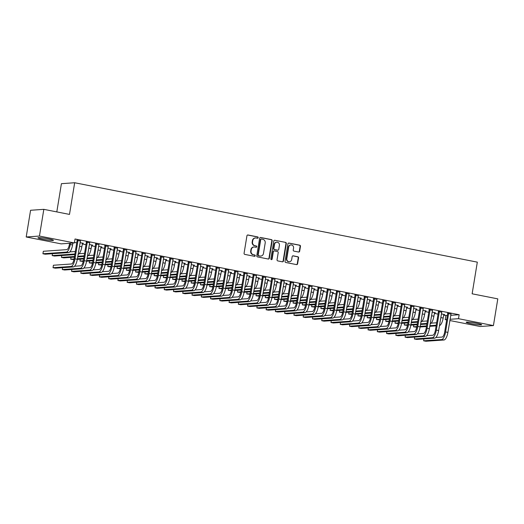 <?xml version="1.0" encoding="UTF-8"?>
<svg xmlns="http://www.w3.org/2000/svg" width="524" height="524" viewBox="0 0 524 524"><rect width="100%" height="100%" fill="white"/><g stroke="black" fill="none" stroke-linecap="round" stroke-linejoin="round"><path stroke-width="0.79" d="M258.201 237.7A0.694 0.648 86 0 0 257.67 236.894L248.009 234.988A0.989 0.924 86 0 0 246.942 235.78L244.079 253.262A0.989 0.924 86 0 0 244.832 254.409L254.494 256.315A0.694 0.648 86 0 0 255.24 255.764A0.694 0.648 86 0 0 254.716 254.959L253.465 254.71A3.164 2.954 86 0 1 251.062 251.029L251.304 249.575A3.164 2.954 86 0 1 254.723 247.04L255.974 247.282A0.694 0.648 86 0 0 256.721 246.732A0.694 0.648 86 0 0 256.197 245.926L254.946 245.677A3.164 2.954 86 0 1 252.542 241.996L252.778 240.542A3.164 2.954 86 0 1 256.197 238.007L257.448 238.256A0.694 0.648 86 0 0 258.201 237.7M257.428 238.25A0.694 0.648 86 0 0 257.317 236.92L247.649 235.014A0.989 0.924 86 0 0 247.603 235.007M254.468 256.315A0.694 0.648 86 0 0 254.356 254.985L253.465 254.71M255.948 247.282A0.694 0.648 86 0 0 255.836 245.953L254.946 245.677M471.128 323.701A7.847 0.688 9.3 0 1 466.177 322.234A7.847 0.688 9.3 0 1 476.716 323.308A7.847 0.688 9.3 0 1 481.667 324.775A7.847 0.688 9.3 0 1 471.128 323.701M42.909 239.258A7.847 0.688 9.3 0 1 37.957 237.791A7.847 0.688 9.3 0 1 48.496 238.865A7.847 0.688 9.3 0 1 53.448 240.333A7.847 0.688 9.3 0 1 42.909 239.258M298.588 252.031A0.989 0.924 86 0 0 299.656 251.238L300.462 246.332A0.989 0.924 86 0 0 299.708 245.186L288.979 243.071A0.989 0.924 86 0 0 287.912 243.857L285.049 261.338A0.989 0.924 86 0 0 285.796 262.491L296.532 264.607A0.989 0.924 86 0 0 297.599 263.814L298.569 257.893A0.989 0.924 86 0 0 297.815 256.74L293.224 255.836A0.989 0.924 86 0 0 292.156 256.629L291.678 259.563A2.64 2.469 86 0 1 289.425 261.718A2.64 2.469 86 0 1 286.811 258.607L288.691 247.099A2.64 2.469 86 0 1 290.944 244.937A2.64 2.469 86 0 1 293.558 248.055L293.243 249.974A0.989 0.924 86 0 0 293.997 251.127L298.588 252.031M450.692 315.324L459.148 314.734L75.03 238.99L74.382 242.946L61.131 243.87L26.2 236.986L39.451 236.055L74.382 242.946M459.148 314.734L458.5 318.69L493.425 325.581L480.174 326.511L449.841 320.524M26.2 236.986L30.575 210.275L43.826 209.345L69.489 214.408L74.677 182.745L477.318 262.144L472.137 293.807L497.8 298.87L493.425 325.581M43.826 209.345L39.451 236.055M272.179 240.758A0.989 0.924 86 0 0 271.425 239.606L260.697 237.49A0.989 0.924 86 0 0 259.629 238.282L256.767 255.764A0.989 0.924 86 0 0 257.513 256.911L268.249 259.026A0.989 0.924 86 0 0 269.316 258.24L272.179 240.758L271.818 240.785A0.989 0.924 86 0 0 271.072 239.632L260.336 237.516A0.989 0.924 86 0 0 260.29 237.51M274.838 240.28L285.567 242.396A0.989 0.924 86 0 1 286.32 243.549L283.458 261.024A0.989 0.924 86 0 1 282.39 261.817L277.799 260.913A0.989 0.924 86 0 1 277.045 259.76L278.205 252.673A0.989 0.924 86 0 0 277.458 251.52L274.412 250.924A0.989 0.924 86 0 0 273.338 251.71L272.133 259.092A0.694 0.648 86 0 1 271.543 259.655A0.694 0.648 86 0 1 270.862 258.843L273.77 241.073A0.989 0.924 86 0 1 274.838 240.28L285.567 242.396M74.677 182.745L61.419 183.675L56.802 211.906M441.673 312.225L438.352 311.57M434.507 312.723L435.28 312.638M432.11 312.009L435.241 312.867M423.143 308.571L419.822 307.916M415.977 309.068L416.75 308.983M413.58 308.361L416.711 309.212M404.613 304.916L401.292 304.261M397.447 305.413L398.22 305.328M395.05 304.706L398.181 305.558M386.083 301.261L382.762 300.606M378.918 301.759L379.69 301.673M376.52 301.051L379.651 301.909M367.553 297.606L364.232 296.951M360.388 298.11L361.16 298.018M357.99 297.396L361.121 298.254M349.023 293.951L345.702 293.296M341.858 294.455L342.631 294.364M339.46 293.741L342.591 294.599M330.493 290.296L327.173 289.641M323.328 290.8L324.101 290.715M320.93 290.086L324.061 290.944M311.963 286.648L308.643 285.993M304.798 287.145L305.571 287.06M302.407 286.432L305.538 287.29M293.433 282.993L290.113 282.338M286.274 283.491L287.041 283.405M283.877 282.777L287.008 283.635M274.904 279.338L271.583 278.683M267.744 279.836L268.511 279.751M265.347 279.128L268.478 279.98M256.374 275.683L253.053 275.028M249.214 276.181L249.987 276.096M246.817 275.473L249.948 276.331M237.844 272.028L234.523 271.373M230.684 272.532L231.457 272.441M228.287 271.818L231.418 272.677M219.314 268.373L215.993 267.718M212.154 268.877L212.927 268.786M209.757 268.164L212.888 269.022M200.784 264.718L197.463 264.063M193.625 265.223L194.397 265.137M191.227 264.509L194.358 265.367M182.26 261.07L178.933 260.415M175.095 261.568L175.868 261.483M172.697 260.854L175.828 261.712M163.73 257.415L160.41 256.76M156.565 257.913L157.338 257.828M154.167 257.199L157.298 258.057M145.2 253.76L141.88 253.105M138.035 254.258L138.808 254.173M135.637 253.551L138.768 254.402M126.67 250.105L123.35 249.45M119.505 250.603L120.278 250.518M117.107 249.896L120.238 250.754M108.141 246.45L104.82 245.795M100.975 246.955L101.748 246.863M98.578 246.241L101.708 247.099M89.611 242.795L86.29 242.14M82.445 243.3L83.218 243.208M80.048 242.586L83.178 243.444M443.631 315.219L447.385 315.559M74.467 242.416L76.727 242.861M82.307 243.961L85.995 244.688M91.569 245.789L95.257 246.516M100.837 247.616L104.525 248.343M110.099 249.444L113.787 250.171M119.367 251.271L123.048 251.998M128.629 253.099L132.317 253.826M137.897 254.926L141.578 255.653M147.159 256.753L150.847 257.481M156.427 258.581L160.108 259.308M165.689 260.408L169.376 261.135M174.957 262.236L178.638 262.963M184.219 264.063L187.906 264.79M193.48 265.891L197.168 266.618M202.749 267.712L206.436 268.439M212.01 269.539L215.698 270.266M221.279 271.367L224.966 272.094M230.54 273.194L234.228 273.921M239.809 275.021L243.496 275.748M249.07 276.849L252.758 277.576M258.339 278.676L262.026 279.403M267.6 280.504L271.288 281.231M276.868 282.331L280.55 283.058M286.13 284.159L289.818 284.886M295.398 285.986L299.08 286.713M304.66 287.814L308.348 288.541M313.928 289.641L317.61 290.368M323.19 291.468L326.878 292.196M332.458 293.296L336.139 294.016M341.72 295.117L345.408 295.844M350.982 296.944L354.669 297.671M360.25 298.772L363.938 299.499M369.512 300.599L373.199 301.326M378.78 302.427L382.468 303.154M388.042 304.254L391.729 304.981M397.31 306.082L400.998 306.809M406.572 307.909L410.259 308.636M415.84 309.736L419.521 310.463M425.102 311.564L428.789 312.291M434.37 313.391L438.051 314.118M80.342 240.968L77.021 240.313M91.713 245.127L92.486 245.036M89.316 244.413L92.447 245.271M98.872 244.623L95.551 243.968M110.243 248.776L111.009 248.69M107.846 248.068L110.977 248.926M117.402 248.278L114.081 247.623M128.773 252.43L129.539 252.345M126.376 251.723L129.507 252.575M135.932 251.933L132.611 251.278M147.303 256.085L148.069 256M144.906 255.378L148.037 256.229M154.462 255.588L151.141 254.933M165.826 259.74L166.599 259.655M163.429 259.026L166.567 259.884M172.992 259.242L169.671 258.587M184.356 263.395L185.129 263.31M181.959 262.681L185.09 263.539M191.522 262.891L188.201 262.236M202.886 267.05L203.659 266.965M200.489 266.336L203.62 267.194M210.052 266.546L206.731 265.891M221.416 270.705L222.189 270.613M219.019 269.991L222.15 270.849M228.582 270.201L225.261 269.546M239.946 274.36L240.719 274.268M237.549 273.646L240.68 274.504M247.112 273.856L243.791 273.201M258.476 278.008L259.249 277.923M256.079 277.301L259.21 278.152M265.642 277.51L262.321 276.855M277.006 281.663L277.779 281.578M274.609 280.956L277.74 281.807M284.172 281.165L280.851 280.51M295.536 285.318L296.309 285.233M293.139 284.604L296.27 285.462M302.702 284.82L299.381 284.165M314.066 288.973L314.839 288.888M311.669 288.259L314.8 289.117M321.232 288.469L317.911 287.814M332.596 292.628L333.369 292.543M330.199 291.914L333.329 292.772M339.755 292.123L336.434 291.468M351.126 296.283L351.899 296.191M348.729 295.569L351.859 296.427M358.285 295.778L354.964 295.123M369.656 299.938L370.429 299.846M367.259 299.224L370.389 300.082M376.815 299.433L373.494 298.778M388.186 303.586L388.959 303.501M385.788 302.879L388.919 303.737M395.345 303.088L392.024 302.433M406.716 307.241L407.482 307.156M404.318 306.533L407.449 307.385M413.875 306.743L410.554 306.088M425.246 310.896L426.012 310.811M422.848 310.182L425.979 311.04M432.405 310.398L429.084 309.743M443.776 314.551L444.542 314.466M441.378 313.837L444.509 314.695M450.935 314.053L447.614 313.398M446.671 319.902L445.243 319.62L446.736 319.516M450.051 319.286L458.5 318.69M445.891 315.664L445.243 319.62M255.47 237.962L255.109 237.988A3.164 2.954 86 0 0 252.424 240.568L252.778 240.542M254.585 245.704A3.164 2.954 86 0 1 252.182 242.023L252.424 240.568M253.989 246.994L253.636 247.02A3.164 2.954 86 0 0 250.944 249.601L251.304 249.575M253.105 254.736A3.164 2.954 86 0 1 250.708 251.055L250.944 249.601M268.295 259.039A0.989 0.924 86 0 0 268.956 258.26L271.818 240.785M261.476 239.049A0.694 0.648 86 0 0 260.729 239.599L258.214 254.946A0.694 0.648 86 0 0 258.738 255.751L260.055 256.013A3.164 2.954 86 0 0 263.474 253.478L265.196 242.992A3.164 2.954 86 0 0 262.793 239.304L261.476 239.049M261.116 239.075A0.694 0.648 86 0 0 260.369 239.625L260.729 239.599M260.788 256.059L260.428 256.079A3.164 2.954 86 0 1 259.701 256.033L258.378 255.778A0.694 0.648 86 0 1 257.854 254.972L260.369 239.625M282.436 261.823A0.989 0.924 86 0 0 283.098 261.05L285.96 243.568A0.989 0.924 86 0 0 285.213 242.422M274.183 250.904L273.823 250.931A0.989 0.924 86 0 0 272.984 251.736L271.773 259.118L272.133 259.092M271.36 259.642A0.694 0.648 86 0 0 271.773 259.118M279.41 245.317A2.64 2.469 86 0 0 276.796 242.199A2.64 2.469 86 0 0 274.543 244.354L273.882 248.409A0.989 0.924 86 0 0 274.635 249.562L277.681 250.164A0.989 0.924 86 0 0 278.748 249.372L279.41 245.317M276.796 242.199L276.436 242.226A2.64 2.469 86 0 0 274.19 244.381L274.543 244.354M277.903 250.177L277.55 250.203A0.989 0.924 86 0 1 277.32 250.19L274.275 249.588A0.989 0.924 86 0 1 273.521 248.435L274.19 244.381M290.944 244.937L290.584 244.963A2.64 2.469 86 0 0 288.338 247.125L288.691 247.099M289.425 261.718L289.071 261.745A2.64 2.469 86 0 1 286.451 258.627L288.338 247.125M296.577 264.613A0.989 0.924 86 0 0 297.239 263.841L298.208 257.913A0.989 0.924 86 0 0 297.462 256.767L292.864 255.863A0.989 0.924 86 0 0 292.818 255.85M298.634 252.037A0.989 0.924 86 0 0 299.296 251.265L300.101 246.359A0.989 0.924 86 0 0 299.355 245.206L288.619 243.09A0.989 0.924 86 0 0 288.573 243.084M69.581 243.28L69.365 244.57A5.03 1.742 101.2 0 1 66.764 249.64L43.328 251.278L42.922 253.754L66.365 252.116A7.546 2.613 -78.8 0 0 70.262 244.505L70.471 243.221M42.922 253.754L45.234 254.212L68.677 252.568A7.546 2.613 -78.8 0 0 72.581 244.963L72.895 243.051M77.919 240.254L77.984 240.588L77.094 240.647L74.1 258.908A5.03 1.742 101.2 0 1 71.5 263.978L53.428 265.242L53.022 267.718L71.094 266.454A7.546 2.613 -78.8 0 0 74.998 258.843L77.984 240.588M53.022 267.718L55.341 268.177L73.412 266.913A7.546 2.613 -78.8 0 0 77.31 259.301L80.473 240.758M77.094 240.647L76.976 240.064M78.122 254.369A7.546 2.613 -78.8 0 0 81.842 246.791L82.569 243.084M79.117 248.278A7.546 2.613 -78.8 0 0 79.53 246.332L80.087 242.913M75.312 251.52L69.83 251.9M52.492 253.701L52.184 255.581L74.906 253.989M52.184 255.581L54.503 256.039L74.801 254.618M87.384 256.197A7.546 2.613 -78.8 0 0 91.111 248.618L91.838 244.911M88.379 250.105A7.546 2.613 -78.8 0 0 88.792 248.16L89.355 244.741M84.574 253.347L79.091 253.727M61.76 255.529L61.452 257.408L74.493 256.498M77.807 256.262L84.168 255.817M61.452 257.408L63.764 257.867L74.395 257.12M77.709 256.891L84.069 256.446M87.187 242.081L87.253 242.416L86.355 242.474L83.362 260.736A5.03 1.742 101.2 0 1 80.761 265.806L74.565 266.244M62.598 267.666L62.291 269.546L80.362 268.281A7.546 2.613 -78.8 0 0 84.259 260.67L87.253 242.416M62.291 269.546L64.609 270.004L82.674 268.74A7.546 2.613 -78.8 0 0 86.578 261.129L89.735 242.579M86.355 242.474L86.237 241.892M96.449 243.909L96.514 244.243L95.617 244.302L92.63 262.563A5.03 1.742 101.2 0 1 90.03 267.633L83.827 268.065M71.86 269.493L71.552 271.373L89.624 270.109A7.546 2.613 -78.8 0 0 93.527 262.498L96.514 244.243M71.552 271.373L73.871 271.832L91.942 270.567A7.546 2.613 -78.8 0 0 95.84 262.956L98.997 244.407M95.617 244.302L95.506 243.719M96.652 258.024A7.546 2.613 -78.8 0 0 100.372 250.446L101.099 246.739M97.647 251.926A7.546 2.613 -78.8 0 0 98.06 249.987L98.617 246.568M93.842 255.175L88.36 255.555M71.022 257.356L70.714 259.236L74.087 259M77.401 258.764L83.761 258.325M87.076 258.09L93.436 257.644M70.714 259.236L73.963 259.629M77.297 259.393L83.657 258.948M86.971 258.718L93.331 258.273M105.913 259.852A7.546 2.613 -78.8 0 0 109.64 252.273L110.368 248.566M106.909 253.754A7.546 2.613 -78.8 0 0 107.322 251.815L107.879 248.396M103.104 257.002L97.621 257.382M80.29 259.183L79.982 261.063L83.349 260.828M86.663 260.592L93.023 260.146M96.337 259.917L102.697 259.472M79.982 261.063L83.231 261.456M86.558 261.221L92.925 260.775M96.239 260.546L102.599 260.101M105.71 245.736L104.885 246.129L101.892 264.391A5.03 1.742 101.2 0 1 99.291 269.46L93.095 269.893M81.128 271.321L80.82 273.201L98.885 271.936A7.546 2.613 -78.8 0 0 102.789 264.325L105.782 246.064M80.82 273.201L83.133 273.652L101.204 272.395A7.546 2.613 -78.8 0 0 105.108 264.784L108.265 246.234M104.885 246.129L104.767 245.546M114.979 247.557L115.044 247.891L114.147 247.957L111.16 266.218A5.03 1.742 101.2 0 1 108.56 271.288L102.357 271.72M90.39 273.148L90.082 275.028L108.154 273.764A7.546 2.613 -78.8 0 0 112.057 266.153L115.044 247.891M90.082 275.028L92.401 275.48L110.472 274.222A7.546 2.613 -78.8 0 0 114.37 266.611L117.527 248.062M114.147 247.957L114.035 247.374M115.182 261.679A7.546 2.613 -78.8 0 0 118.902 254.101L119.629 250.393M116.177 255.581A7.546 2.613 -78.8 0 0 116.583 253.642L117.147 250.223M112.372 258.823L106.889 259.21M89.552 261.011L89.244 262.891L92.617 262.655M95.931 262.419L102.291 261.974M105.606 261.745L111.966 261.299M89.244 262.891L92.493 263.277M95.827 263.048L102.187 262.603M105.501 262.373L111.861 261.928M124.24 249.385L124.312 249.719L123.415 249.784L120.422 268.046A5.03 1.742 101.2 0 1 117.821 273.115L111.619 273.548M99.658 274.976L99.35 276.855L117.415 275.591A7.546 2.613 -78.8 0 0 121.319 267.98L124.312 249.719M99.35 276.855L101.663 277.307L119.734 276.043A7.546 2.613 -78.8 0 0 123.638 268.439L126.795 249.889M123.415 249.784L123.297 249.201M124.443 263.507A7.546 2.613 -78.8 0 0 128.17 255.928L128.897 252.221M125.439 257.408A7.546 2.613 -78.8 0 0 125.852 255.47L126.408 252.051M121.633 260.651L116.151 261.037M98.813 262.838L98.512 264.718L101.879 264.482M105.193 264.247L111.553 263.801M114.867 263.572L121.227 263.127M98.512 264.718L101.761 265.105M105.088 264.875L111.455 264.43M114.769 264.201L121.129 263.755M133.509 251.212L133.574 251.546L132.677 251.612L129.69 269.873A5.03 1.742 101.2 0 1 127.09 274.943L120.887 275.375M108.92 276.803L108.612 278.683L126.684 277.419A7.546 2.613 -78.8 0 0 130.587 269.808L133.574 251.546M108.612 278.683L110.931 279.135L129.002 277.871A7.546 2.613 -78.8 0 0 132.9 270.266L136.057 251.717M132.677 251.612L132.565 251.029M133.705 265.334A7.546 2.613 -78.8 0 0 137.432 257.749L138.159 254.048M134.707 259.236A7.546 2.613 -78.8 0 0 135.113 257.297L135.677 253.878M130.902 262.478L125.419 262.865M108.082 264.666L107.774 266.546L111.147 266.31M114.461 266.074L120.821 265.629M124.136 265.399L130.496 264.954M107.774 266.546L111.023 266.932M114.356 266.703L120.717 266.257M124.031 266.022L130.391 265.583M142.973 267.161A7.546 2.613 -78.8 0 0 146.694 259.577L147.427 255.869M143.969 261.063A7.546 2.613 -78.8 0 0 144.382 259.125L144.938 255.705M140.163 264.306L134.681 264.692M117.343 266.493L117.035 268.367L120.409 268.131M123.723 267.902L130.083 267.456M133.397 267.227L139.757 266.781M117.035 268.367L120.291 268.76M123.618 268.53L129.978 268.085M133.293 267.849L139.659 267.404M152.235 268.989A7.546 2.613 -78.8 0 0 155.962 261.404L156.689 257.697M153.237 262.891A7.546 2.613 -78.8 0 0 153.643 260.952L154.207 257.533M149.432 266.133L143.949 266.519M126.612 268.321L126.304 270.194L129.677 269.958M132.991 269.729L139.351 269.284M142.666 269.054L149.026 268.609M126.304 270.194L129.552 270.587M132.886 270.358L139.246 269.912M142.561 269.677L148.921 269.231M161.503 270.816A7.546 2.613 -78.8 0 0 165.224 263.231L165.957 259.524M162.499 264.718A7.546 2.613 -78.8 0 0 162.912 262.779L163.468 259.354M158.693 267.961L153.211 268.347M135.873 270.148L135.565 272.022L138.939 271.786M142.253 271.556L148.613 271.111M151.927 270.882L158.287 270.436M135.565 272.022L138.814 272.414M142.148 272.185L148.508 271.74M151.822 271.504L158.183 271.059M170.765 272.637A7.546 2.613 -78.8 0 0 174.492 265.059L175.219 261.352M171.767 266.546A7.546 2.613 -78.8 0 0 172.173 264.6L172.737 261.181M167.955 269.788L162.479 270.174M145.141 271.976L144.834 273.849L148.2 273.613M151.515 273.384L157.881 272.938M161.196 272.709L167.556 272.264M144.834 273.849L148.082 274.242M151.416 274.006L157.776 273.567M161.091 273.332L167.451 272.886M180.033 274.465A7.546 2.613 -78.8 0 0 183.754 266.886L184.487 263.179M181.029 268.373A7.546 2.613 -78.8 0 0 181.442 266.428L181.998 263.009M177.223 271.615L171.741 272.002M154.403 273.803L154.095 275.676L157.469 275.441M160.783 275.211L167.143 274.766M170.457 274.537L176.817 274.091M154.095 275.676L157.344 276.069M160.678 275.834L167.038 275.388M170.352 275.159L176.712 274.714M189.295 276.292A7.546 2.613 -78.8 0 0 193.022 268.714L193.749 265.006M190.297 270.201A7.546 2.613 -78.8 0 0 190.703 268.255L191.267 264.836M186.485 273.443L181.009 273.823M163.671 275.624L163.364 277.504L166.73 277.268M170.045 277.039L176.405 276.593M179.719 276.358L186.086 275.919M163.364 277.504L166.612 277.897M169.946 277.661L176.306 277.216M179.621 276.986L185.981 276.541M198.563 278.12A7.546 2.613 -78.8 0 0 202.284 270.541L203.011 266.834M199.559 272.028A7.546 2.613 -78.8 0 0 199.972 270.083L200.528 266.664M195.753 275.27L190.271 275.65M172.933 277.451L172.625 279.331L175.999 279.096M179.313 278.866L185.673 278.421M188.987 278.185L195.347 277.74M172.625 279.331L175.874 279.724M179.208 279.488L185.568 279.043M188.882 278.814L195.242 278.368M207.825 279.947A7.546 2.613 -78.8 0 0 211.552 272.369L212.279 268.661M208.827 273.856A7.546 2.613 -78.8 0 0 209.233 271.91L209.797 268.491M205.015 277.098L199.539 277.478M182.201 279.279L181.893 281.159L185.26 280.923M188.575 280.694L194.935 280.248M198.249 280.012L204.609 279.567M181.893 281.159L185.142 281.552M188.476 281.316L194.836 280.871M198.151 280.641L204.511 280.196M217.093 281.774A7.546 2.613 -78.8 0 0 220.814 274.196L221.541 270.489M218.089 275.683A7.546 2.613 -78.8 0 0 218.501 273.738L219.058 270.319M214.283 278.925L208.801 279.305M191.463 281.106L191.155 282.986L194.528 282.75M197.843 282.521L204.203 282.076M207.517 281.84L213.877 281.395M191.155 282.986L194.404 283.379M197.738 283.143L204.098 282.698M207.412 282.469L213.772 282.023M226.355 283.602A7.546 2.613 -78.8 0 0 230.082 276.024L230.809 272.316M227.357 277.504A7.546 2.613 -78.8 0 0 227.763 275.565L228.326 272.146M223.545 280.753L218.069 281.133M200.731 282.934L200.423 284.814L203.79 284.578M207.104 284.342L213.464 283.903M216.779 283.667L223.139 283.222M200.423 284.814L203.672 285.207M207.006 284.971L213.366 284.525M216.681 284.296L223.041 283.851M235.623 285.429A7.546 2.613 -78.8 0 0 239.344 277.851L240.071 274.144M236.619 279.331A7.546 2.613 -78.8 0 0 237.031 277.392L237.588 273.973M232.813 282.58L227.331 282.96M209.993 284.761L209.685 286.641L213.058 286.405M216.373 286.169L222.733 285.731M226.047 285.495L232.407 285.049M209.685 286.641L212.934 287.034M216.268 286.798L222.628 286.353M225.942 286.124L232.302 285.678M244.885 287.257A7.546 2.613 -78.8 0 0 248.612 279.678L249.339 275.971M245.88 281.159A7.546 2.613 -78.8 0 0 246.293 279.22L246.856 275.801M242.075 284.408L236.593 284.787M219.261 286.589L218.953 288.469L222.32 288.233M225.634 287.997L231.994 287.552M235.309 287.322L241.669 286.877M218.953 288.469L222.202 288.855M225.536 288.626L231.896 288.18M235.211 287.951L241.571 287.506M254.153 289.084A7.546 2.613 -78.8 0 0 257.873 281.506L258.601 277.799M255.149 282.986A7.546 2.613 -78.8 0 0 255.561 281.047L256.118 277.628M251.343 286.228L245.861 286.615M228.523 288.416L228.215 290.296L231.588 290.06M234.903 289.824L241.263 289.379M244.577 289.15L250.937 288.704M228.215 290.296L231.464 290.682M234.798 290.453L241.158 290.008M244.472 289.779L250.832 289.333M263.415 290.912A7.546 2.613 -78.8 0 0 267.142 283.327L267.869 279.626M264.41 284.814A7.546 2.613 -78.8 0 0 264.823 282.875L265.38 279.456M260.605 288.056L255.123 288.442M237.785 290.244L237.483 292.123L240.85 291.888M244.164 291.652L250.524 291.206M253.839 290.977L260.199 290.532M237.483 292.123L240.732 292.51M244.06 292.281L250.426 291.835M253.74 291.599L260.101 291.161M272.677 292.739A7.546 2.613 -78.8 0 0 276.403 285.154L277.131 281.447M273.679 286.641A7.546 2.613 -78.8 0 0 274.085 284.702L274.648 281.283M269.873 289.883L264.391 290.27M247.053 292.071L246.745 293.944L250.118 293.715M253.433 293.479L259.793 293.034M263.107 292.805L269.467 292.359M246.745 293.944L249.994 294.337M253.328 294.108L259.688 293.663M263.002 293.427L269.362 292.982M281.945 294.567A7.546 2.613 -78.8 0 0 285.672 286.982L286.399 283.274M282.94 288.469A7.546 2.613 -78.8 0 0 283.353 286.53L283.91 283.111M279.135 291.711L273.652 292.097M256.315 293.899L256.007 295.772L259.38 295.536M262.694 295.307L269.054 294.861M272.369 294.632L278.729 294.187M256.007 295.772L259.262 296.165M262.589 295.936L268.956 295.49M272.264 295.254L278.63 294.809M291.206 296.394A7.546 2.613 -78.8 0 0 294.933 288.809L295.66 285.102M292.209 290.296A7.546 2.613 -78.8 0 0 292.615 288.357L293.178 284.932M288.403 293.538L282.921 293.925M265.583 295.726L265.275 297.599L268.648 297.363M271.963 297.134L278.323 296.689M281.637 296.46L287.997 296.014M265.275 297.599L268.524 297.992M271.858 297.763L278.218 297.318M281.532 297.082L287.892 296.636M300.475 298.221A7.546 2.613 -78.8 0 0 304.195 290.637L304.929 286.929M301.47 292.123A7.546 2.613 -78.8 0 0 301.883 290.178L302.44 286.759M297.665 295.366L292.182 295.752M274.845 297.553L274.537 299.427L277.91 299.191M281.224 298.962L287.584 298.516M290.899 298.287L297.259 297.842M274.537 299.427L277.792 299.82M281.119 299.584L287.479 299.145M290.794 298.909L297.16 298.464M309.736 300.042A7.546 2.613 -78.8 0 0 313.463 292.464L314.19 288.757M310.739 293.951A7.546 2.613 -78.8 0 0 311.145 292.006L311.708 288.586M306.926 297.193L301.451 297.58M284.113 299.381L283.805 301.254L287.172 301.018M290.486 300.789L296.853 300.344M300.167 300.114L306.527 299.669M283.805 301.254L287.054 301.647M290.388 301.411L296.748 300.973M300.062 300.737L306.422 300.291M319.005 301.87A7.546 2.613 -78.8 0 0 322.725 294.292L323.459 290.584M320 295.778A7.546 2.613 -78.8 0 0 320.413 293.833L320.97 290.414M316.195 299.021L310.712 299.401M293.375 301.202L293.067 303.082L296.44 302.846M299.754 302.617L306.114 302.171M309.429 301.942L315.789 301.497M293.067 303.082L296.315 303.475M299.649 303.239L306.009 302.793M309.324 302.564L315.684 302.119M142.77 253.04L142.836 253.374L141.945 253.439L138.952 271.701A5.03 1.742 101.2 0 1 136.351 276.77L130.148 277.203M118.188 278.63L117.88 280.504L135.945 279.246A7.546 2.613 -78.8 0 0 139.849 271.635L142.836 253.374M117.88 280.504L120.193 280.962L138.264 279.698A7.546 2.613 -78.8 0 0 142.168 272.094L145.325 253.544M141.945 253.439L141.827 252.856M152.039 254.867L152.104 255.201L151.207 255.267L148.22 273.528A5.03 1.742 101.2 0 1 145.62 278.598L139.417 279.03M127.45 280.458L127.142 282.331L145.214 281.074A7.546 2.613 -78.8 0 0 149.111 273.463L152.104 255.201M127.142 282.331L129.461 282.79L147.526 281.526A7.546 2.613 -78.8 0 0 151.429 273.921L154.587 255.371M151.207 255.267L151.089 254.684M161.3 256.695L161.366 257.029L160.475 257.094L157.482 275.349A5.03 1.742 101.2 0 1 154.881 280.425L148.678 280.857M136.718 282.285L136.41 284.159L154.475 282.894A7.546 2.613 -78.8 0 0 158.379 275.29L161.366 257.029M136.41 284.159L138.722 284.617L156.794 283.353A7.546 2.613 -78.8 0 0 160.698 275.748L163.855 257.199M160.475 257.094L160.357 256.511M170.569 258.522L170.634 258.856L169.737 258.922L166.75 277.176A5.03 1.742 101.2 0 1 164.15 282.253L157.947 282.685M145.98 284.113L145.672 285.986L163.743 284.722A7.546 2.613 -78.8 0 0 167.641 277.117L170.634 258.856M145.672 285.986L147.991 286.445L166.056 285.18A7.546 2.613 -78.8 0 0 169.959 277.576L173.117 259.026M169.737 258.922L169.619 258.339M179.83 260.349L179.896 260.683L179.005 260.742L176.012 279.004A5.03 1.742 101.2 0 1 173.411 284.08L167.208 284.512M155.248 285.94L154.94 287.814L173.005 286.549A7.546 2.613 -78.8 0 0 176.909 278.945L179.896 260.683M154.94 287.814L157.252 288.272L175.324 287.008A7.546 2.613 -78.8 0 0 179.221 279.397L182.385 260.854M179.005 260.742L178.887 260.166M189.099 262.177L189.164 262.511L188.267 262.57L185.28 280.831A5.03 1.742 101.2 0 1 182.679 285.908L176.477 286.34M164.51 287.761L164.202 289.641L182.273 288.377A7.546 2.613 -78.8 0 0 186.171 280.772L189.164 262.511M164.202 289.641L166.521 290.099L184.586 288.835A7.546 2.613 -78.8 0 0 188.489 281.224L191.646 262.681M188.267 262.57L188.149 261.987M198.36 264.004L198.426 264.338L197.535 264.397L194.542 282.659A5.03 1.742 101.2 0 1 191.941 287.735L185.738 288.167M173.778 289.589L173.47 291.468L191.535 290.204A7.546 2.613 -78.8 0 0 195.439 282.6L198.426 264.338M173.47 291.468L175.782 291.927L193.854 290.663A7.546 2.613 -78.8 0 0 197.751 283.052L200.915 264.509M197.535 264.397L197.417 263.814M207.628 265.832L207.694 266.166L206.797 266.225L203.81 284.486A5.03 1.742 101.2 0 1 201.203 289.556L195.007 289.995M183.04 291.416L182.732 293.296L200.803 292.032A7.546 2.613 -78.8 0 0 204.701 284.427L207.694 266.166M182.732 293.296L185.051 293.754L203.116 292.49A7.546 2.613 -78.8 0 0 207.019 284.879L210.176 266.336M206.797 266.225L206.679 265.642M216.89 267.659L216.956 267.993L216.065 268.052L213.072 286.314A5.03 1.742 101.2 0 1 210.471 291.383L204.268 291.822M192.301 293.243L191.994 295.123L210.065 293.859A7.546 2.613 -78.8 0 0 213.969 286.248L216.956 267.993M191.994 295.123L194.312 295.582L212.384 294.318A7.546 2.613 -78.8 0 0 216.281 286.707L219.445 268.164M216.065 268.052L215.947 267.469M226.158 269.487L226.224 269.821L225.327 269.88L222.333 288.141A5.03 1.742 101.2 0 1 219.733 293.211L213.537 293.65M201.57 295.071L201.262 296.951L219.333 295.687A7.546 2.613 -78.8 0 0 223.231 288.076L226.224 269.821M201.262 296.951L203.581 297.409L221.645 296.145A7.546 2.613 -78.8 0 0 225.549 288.534L228.706 269.984M225.327 269.88L225.209 269.297M235.42 271.314L235.486 271.648L234.588 271.707L231.601 289.969A5.03 1.742 101.2 0 1 229.001 295.038L222.798 295.471M210.831 296.898L210.524 298.778L228.595 297.514A7.546 2.613 -78.8 0 0 232.499 289.903L235.486 271.648M210.524 298.778L212.842 299.237L230.914 297.973A7.546 2.613 -78.8 0 0 234.811 290.362L237.975 271.812M234.588 271.707L234.477 271.124M244.682 273.135L244.754 273.469L243.857 273.535L240.863 291.796A5.03 1.742 101.2 0 1 238.263 296.866L232.067 297.298M220.1 298.726L219.792 300.606L237.863 299.342A7.546 2.613 -78.8 0 0 241.761 291.73L244.754 273.469M219.792 300.606L222.111 301.058L240.175 299.8A7.546 2.613 -78.8 0 0 244.079 292.189L247.236 273.639M243.857 273.535L243.739 272.952M253.95 274.962L254.016 275.297L253.118 275.362L250.131 293.623A5.03 1.742 101.2 0 1 247.531 298.693L241.328 299.125M229.361 300.553L229.054 302.433L247.125 301.169A7.546 2.613 -78.8 0 0 251.029 293.558L254.016 275.297M229.054 302.433L231.372 302.885L249.444 301.621A7.546 2.613 -78.8 0 0 253.341 294.016L256.498 275.467M253.118 275.362L253.007 274.779M263.212 276.79L263.284 277.124L262.386 277.189L259.393 295.451A5.03 1.742 101.2 0 1 256.793 300.521L250.596 300.953M238.63 302.381L238.322 304.261L256.387 302.996A7.546 2.613 -78.8 0 0 260.29 295.385L263.284 277.124M238.322 304.261L240.634 304.713L258.705 303.448A7.546 2.613 -78.8 0 0 262.609 295.844L265.766 277.294M262.386 277.189L262.269 276.607M272.48 278.617L272.546 278.951L271.648 279.017L268.661 297.278A5.03 1.742 101.2 0 1 266.061 302.348L259.858 302.78M247.891 304.208L247.583 306.088L265.655 304.824A7.546 2.613 -78.8 0 0 269.559 297.213L272.546 278.951M247.583 306.088L249.902 306.54L267.974 305.276A7.546 2.613 -78.8 0 0 271.871 297.671L275.028 279.122M271.648 279.017L271.537 278.434M281.742 280.445L281.814 280.779L280.916 280.844L277.923 299.106A5.03 1.742 101.2 0 1 275.323 304.175L269.12 304.608M257.16 306.036L256.852 307.909L274.917 306.651A7.546 2.613 -78.8 0 0 278.82 299.04L281.814 280.779M256.852 307.909L259.164 308.367L277.235 307.103A7.546 2.613 -78.8 0 0 281.139 299.499L284.296 280.949M280.916 280.844L280.798 280.261M291.01 282.272L291.075 282.606L290.178 282.672L287.191 300.927A5.03 1.742 101.2 0 1 284.591 306.003L278.388 306.435M266.421 307.863L266.113 309.736L284.185 308.472A7.546 2.613 -78.8 0 0 288.082 300.868L291.075 282.606M266.113 309.736L268.432 310.195L286.497 308.931A7.546 2.613 -78.8 0 0 290.401 301.326L293.558 282.777M290.178 282.672L290.067 282.089M300.272 284.1L300.337 284.434L299.446 284.499L296.453 302.754A5.03 1.742 101.2 0 1 293.853 307.83L287.65 308.263M275.69 309.691L275.382 311.564L293.447 310.3A7.546 2.613 -78.8 0 0 297.35 302.695L300.337 284.434M275.382 311.564L277.694 312.022L295.765 310.758A7.546 2.613 -78.8 0 0 299.669 303.154L302.826 284.604M299.446 284.499L299.328 283.916M309.54 285.927L309.605 286.261L308.708 286.327L305.721 304.582A5.03 1.742 101.2 0 1 303.121 309.658L296.918 310.09M284.951 311.518L284.643 313.391L302.715 312.127A7.546 2.613 -78.8 0 0 306.612 304.523L309.605 286.261M284.643 313.391L286.962 313.85L305.027 312.586A7.546 2.613 -78.8 0 0 308.931 304.981L312.088 286.432M308.708 286.327L308.59 285.744M318.802 287.755L318.867 288.089L317.976 288.148L314.983 306.409A5.03 1.742 101.2 0 1 312.383 311.485L306.18 311.918M294.219 313.339L293.912 315.219L311.977 313.955A7.546 2.613 -78.8 0 0 315.88 306.35L318.867 288.089M293.912 315.219L296.224 315.677L314.295 314.413A7.546 2.613 -78.8 0 0 318.192 306.802L321.356 288.259M317.976 288.148L317.858 287.565M328.07 289.582L328.135 289.916L327.238 289.975L324.251 308.236A5.03 1.742 101.2 0 1 321.651 313.313L315.448 313.745M303.481 315.166L303.173 317.046L321.245 315.782A7.546 2.613 -78.8 0 0 325.142 308.178L328.135 289.916M303.173 317.046L305.492 317.505L323.557 316.241A7.546 2.613 -78.8 0 0 327.461 308.629L330.618 290.086M327.238 289.975L327.12 289.392M328.266 303.697A7.546 2.613 -78.8 0 0 331.993 296.119L332.72 292.412M329.269 297.606A7.546 2.613 -78.8 0 0 329.675 295.66L330.238 292.241M325.456 300.848L319.981 301.228M302.643 303.029L302.335 304.909L305.702 304.673M309.016 304.444L315.382 303.999M318.69 303.763L325.057 303.324M302.335 304.909L305.584 305.302M308.918 305.066L315.278 304.621M318.592 304.392L324.952 303.946M337.332 291.409L337.397 291.744L336.506 291.803L333.513 310.064A5.03 1.742 101.2 0 1 330.913 315.134L324.71 315.572M312.749 316.994L312.442 318.874L330.506 317.61A7.546 2.613 -78.8 0 0 334.41 310.005L337.397 291.744M312.442 318.874L314.754 319.332L332.825 318.068A7.546 2.613 -78.8 0 0 336.722 310.457L339.886 291.914M336.506 291.803L336.388 291.22M337.535 305.525A7.546 2.613 -78.8 0 0 341.255 297.946L341.989 294.239M338.53 299.433A7.546 2.613 -78.8 0 0 338.943 297.488L339.5 294.069M334.725 302.675L329.242 303.055M311.904 304.857L311.597 306.737L314.97 306.501M318.284 306.271L324.644 305.826M327.959 305.59L334.319 305.145M311.597 306.737L314.845 307.13M318.179 306.894L324.539 306.448M327.854 306.219L334.214 305.774M346.6 293.237L346.665 293.571L345.768 293.63L342.781 311.891A5.03 1.742 101.2 0 1 340.181 316.961L333.978 317.4M322.011 318.821L321.703 320.701L339.775 319.437A7.546 2.613 -78.8 0 0 343.672 311.826L346.665 293.571M321.703 320.701L324.022 321.16L342.087 319.895A7.546 2.613 -78.8 0 0 345.991 312.284L349.148 293.741M345.768 293.63L345.65 293.047M346.796 307.352A7.546 2.613 -78.8 0 0 350.523 299.774L351.25 296.067M347.798 301.261A7.546 2.613 -78.8 0 0 348.205 299.315L348.768 295.896M343.986 304.503L338.511 304.883M321.173 306.684L320.865 308.564L324.232 308.328M327.546 308.099L333.906 307.654M337.22 307.418L343.587 306.972M320.865 308.564L324.114 308.957M327.448 308.721L333.808 308.276M337.122 308.047L343.482 307.601M355.861 295.064L355.927 295.398L355.036 295.457L352.043 313.719A5.03 1.742 101.2 0 1 349.442 318.788L343.24 319.227M331.273 320.649L330.972 322.529L349.036 321.264A7.546 2.613 -78.8 0 0 352.94 313.653L355.927 295.398M330.972 322.529L333.284 322.987L351.355 321.723A7.546 2.613 -78.8 0 0 355.252 314.112L358.416 295.562M355.036 295.457L354.918 294.874M356.065 309.18A7.546 2.613 -78.8 0 0 359.785 301.601L360.512 297.894M357.06 303.088A7.546 2.613 -78.8 0 0 357.473 301.143L358.03 297.724M353.255 306.33L347.772 306.71M330.434 308.512L330.127 310.391L333.5 310.156M336.814 309.926L343.174 309.481M346.488 309.245L352.849 308.8M330.127 310.391L333.375 310.784M336.709 310.549L343.069 310.103M346.384 309.874L352.744 309.429M365.13 296.892L365.195 297.226L364.298 297.285L361.311 315.546A5.03 1.742 101.2 0 1 358.704 320.616L352.508 321.048M340.541 322.476L340.233 324.356L358.305 323.092A7.546 2.613 -78.8 0 0 362.202 315.481L365.195 297.226M340.233 324.356L342.552 324.815L360.617 323.55A7.546 2.613 -78.8 0 0 364.521 315.939L367.678 297.39M364.298 297.285L364.18 296.702M365.326 311.007A7.546 2.613 -78.8 0 0 369.053 303.429L369.78 299.721M366.328 304.909A7.546 2.613 -78.8 0 0 366.735 302.97L367.298 299.551M362.516 308.158L357.041 308.538M339.703 310.339L339.395 312.219L342.762 311.983M346.076 311.747L352.436 311.308M355.75 311.073L362.11 310.627M339.395 312.219L342.644 312.612M345.978 312.376L352.338 311.931M355.652 311.701L362.012 311.256M374.391 298.719L373.566 299.112L370.573 317.374A5.03 1.742 101.2 0 1 367.972 322.443L361.77 322.876M349.803 324.304L349.495 326.183L367.566 324.919A7.546 2.613 -78.8 0 0 371.47 317.308L374.457 299.047M349.495 326.183L351.814 326.635L369.885 325.378A7.546 2.613 -78.8 0 0 373.782 317.767L376.946 299.217M373.566 299.112L373.448 298.529M374.594 312.835A7.546 2.613 -78.8 0 0 378.315 305.256L379.042 301.549M375.59 306.737A7.546 2.613 -78.8 0 0 376.003 304.798L376.56 301.379M371.785 309.985L366.302 310.365M348.964 312.166L348.656 314.046L352.03 313.811M355.344 313.575L361.704 313.129M365.018 312.9L371.378 312.455M348.656 314.046L351.905 314.439M355.239 314.204L361.599 313.758M364.914 313.529L371.274 313.083M383.66 300.54L383.725 300.874L382.828 300.94L379.834 319.201A5.03 1.742 101.2 0 1 377.234 324.271L371.038 324.703M359.071 326.131L358.763 328.011L376.835 326.747A7.546 2.613 -78.8 0 0 380.732 319.136L383.725 300.874M358.763 328.011L361.082 328.463L379.147 327.205A7.546 2.613 -78.8 0 0 383.051 319.594L386.208 301.045M382.828 300.94L382.71 300.357M383.856 314.662A7.546 2.613 -78.8 0 0 387.583 307.084L388.31 303.376M384.852 308.564A7.546 2.613 -78.8 0 0 385.264 306.625L385.828 303.206M381.046 311.806L375.57 312.193M358.233 313.994L357.925 315.874L361.291 315.638M364.606 315.402L370.966 314.957M374.28 314.728L380.64 314.282M357.925 315.874L361.174 316.26M364.507 316.031L370.868 315.586M374.182 315.356L380.542 314.911M392.921 302.368L392.987 302.702L392.09 302.767L389.103 321.029A5.03 1.742 101.2 0 1 386.502 326.098L380.3 326.531M368.333 327.959L368.025 329.838L386.096 328.574A7.546 2.613 -78.8 0 0 390 320.963L392.987 302.702M368.025 329.838L370.344 330.29L388.415 329.026A7.546 2.613 -78.8 0 0 392.312 321.422L395.469 302.872M392.09 302.767L391.978 302.184M393.124 316.489A7.546 2.613 -78.8 0 0 396.845 308.911L397.572 305.204M394.12 310.391A7.546 2.613 -78.8 0 0 394.533 308.453L395.089 305.034M390.315 313.634L384.832 314.02M367.494 315.821L367.186 317.701L370.56 317.465M373.874 317.23L380.234 316.784M383.548 316.555L389.908 316.11M367.186 317.701L370.435 318.088M373.769 317.858L380.129 317.413M383.444 317.184L389.804 316.738M402.183 304.195L402.255 304.529L401.358 304.595L398.364 322.856A5.03 1.742 101.2 0 1 395.764 327.926L389.568 328.358M377.601 329.786L377.293 331.666L395.358 330.402A7.546 2.613 -78.8 0 0 399.262 322.791L402.255 304.529M377.293 331.666L379.605 332.118L397.677 330.854A7.546 2.613 -78.8 0 0 401.581 323.249L404.738 304.699M401.358 304.595L401.24 304.012M402.386 318.317A7.546 2.613 -78.8 0 0 406.113 310.732L406.84 307.031M403.382 312.219A7.546 2.613 -78.8 0 0 403.794 310.28L404.351 306.861M399.576 315.461L394.094 315.848M376.763 317.649L376.455 319.529L379.821 319.293M383.136 319.057L389.496 318.612M392.81 318.382L399.17 317.937M376.455 319.529L379.704 319.915M383.031 319.686L389.398 319.24M392.712 319.005L399.072 318.566M411.451 306.023L411.517 306.357L410.62 306.422L407.633 324.683A5.03 1.742 101.2 0 1 405.032 329.753L398.829 330.186M386.863 331.613L386.555 333.487L404.626 332.229A7.546 2.613 -78.8 0 0 408.53 324.618L411.517 306.357M386.555 333.487L388.874 333.945L406.945 332.681A7.546 2.613 -78.8 0 0 410.842 325.077L413.999 306.527M410.62 306.422L410.508 305.839M411.654 320.144A7.546 2.613 -78.8 0 0 415.375 312.559L416.102 308.852M412.65 314.046A7.546 2.613 -78.8 0 0 413.056 312.108L413.619 308.688M408.844 317.289L403.362 317.675M386.024 319.476L385.716 321.35L389.09 321.114M392.404 320.885L398.764 320.439M402.078 320.21L408.438 319.764M385.716 321.35L388.965 321.743M392.299 321.513L398.659 321.068M401.974 320.832L408.334 320.387M420.713 307.85L420.785 308.184L419.888 308.25L416.894 326.511A5.03 1.742 101.2 0 1 414.294 331.581L408.091 332.013M396.131 333.441L395.823 335.314L413.888 334.05A7.546 2.613 -78.8 0 0 417.792 326.445L420.785 308.184M395.823 335.314L398.135 335.773L416.207 334.509A7.546 2.613 -78.8 0 0 420.11 326.904L423.268 308.354M419.888 308.25L419.77 307.667M420.916 321.972A7.546 2.613 -78.8 0 0 424.643 314.387L425.37 310.68M421.912 315.874A7.546 2.613 -78.8 0 0 422.324 313.935L422.881 310.516M418.106 319.116L412.624 319.502M395.286 321.304L394.985 323.177L398.351 322.941M401.666 322.712L408.026 322.267M411.34 322.037L417.7 321.592M394.985 323.177L398.233 323.57M401.561 323.341L407.927 322.895M411.242 322.66L417.602 322.214M429.981 309.677L430.047 310.012L429.149 310.077L426.163 328.332A5.03 1.742 101.2 0 1 423.562 333.408L417.359 333.84M405.393 335.268L405.085 337.142L423.156 335.877A7.546 2.613 -78.8 0 0 427.06 328.273L430.047 310.012M405.085 337.142L407.403 337.6L425.475 336.336A7.546 2.613 -78.8 0 0 429.372 328.731L432.529 310.182M429.149 310.077L429.038 309.494M430.178 323.799A7.546 2.613 -78.8 0 0 433.905 316.214L434.632 312.507M431.18 317.701A7.546 2.613 -78.8 0 0 431.586 315.762L432.149 312.337M427.374 320.943L421.892 321.33M404.554 323.131L404.246 325.004L407.62 324.769M410.934 324.539L417.294 324.094M420.608 323.865L426.968 323.419M404.246 325.004L407.495 325.397M410.829 325.168L417.189 324.723M420.503 324.487L426.864 324.042M439.243 311.505L439.315 311.839L438.418 311.904L435.424 330.159A5.03 1.742 101.2 0 1 432.824 335.236L426.621 335.668M414.661 337.096L414.353 338.969L432.418 337.705A7.546 2.613 -78.8 0 0 436.322 330.1L439.315 311.839M414.353 338.969L416.665 339.428L434.737 338.163A7.546 2.613 -78.8 0 0 438.64 330.559L441.798 312.009M438.418 311.904L438.3 311.322M439.446 325.62A7.546 2.613 -78.8 0 0 443.166 318.042L443.9 314.334M440.442 319.529A7.546 2.613 -78.8 0 0 440.854 317.583L441.411 314.164M436.636 322.771L431.154 323.157M413.816 324.959L413.508 326.832L416.881 326.596M420.196 326.367L426.556 325.921M429.87 325.692L436.23 325.247M413.508 326.832L416.763 327.225M420.091 326.989L426.451 326.55M429.765 326.314L436.132 325.869M448.511 313.332L448.577 313.666L447.679 313.725L444.693 331.987A5.03 1.742 101.2 0 1 442.092 337.063L435.889 337.495M423.923 338.923L423.615 340.796L441.686 339.532A7.546 2.613 -78.8 0 0 445.583 331.928L448.577 313.666M423.615 340.796L425.933 341.255L443.998 339.991A7.546 2.613 -78.8 0 0 447.902 332.38L451.059 313.837M447.679 313.725L447.568 313.149M257.317 236.92L257.67 236.894M254.356 254.985L254.716 254.959M255.836 245.953L256.197 245.926M252.182 242.023L252.542 241.996M250.708 251.055L251.062 251.029M247.649 235.014L248.009 234.988M268.956 258.26L269.316 258.24M260.336 237.516L260.697 237.49M271.072 239.632L271.425 239.606M257.854 254.972L258.214 254.946M258.378 255.778L258.738 255.751M259.701 256.033L260.055 256.013M285.96 243.568L286.32 243.549M283.098 261.05L283.458 261.024M272.984 251.736L273.338 251.71M273.521 248.435L273.882 248.409M274.275 249.588L274.635 249.562M277.32 250.19L277.681 250.164M286.451 258.627L286.811 258.607M292.864 255.863L293.224 255.836M297.462 256.767L297.815 256.74M298.208 257.913L298.569 257.893M297.239 263.841L297.599 263.814M288.619 243.09L288.979 243.071M299.355 245.206L299.708 245.186M300.101 246.359L300.462 246.332M299.296 251.265L299.656 251.238M70.262 244.505L72.581 244.963M66.365 252.116L68.677 252.568M74.998 258.843L77.31 259.301M71.094 266.454L73.412 266.913M79.53 246.332L81.842 246.791M88.792 248.16L91.111 248.618M84.259 260.67L86.578 261.129M80.362 268.281L82.674 268.74M93.527 262.498L95.84 262.956M89.624 270.109L91.942 270.567M98.06 249.987L100.372 250.446M107.322 251.815L109.64 252.273M102.789 264.325L105.108 264.784M98.885 271.936L101.204 272.395M112.057 266.153L114.37 266.611M108.154 273.764L110.472 274.222M116.583 253.642L118.902 254.101M121.319 267.98L123.638 268.439M117.415 275.591L119.734 276.043M125.852 255.47L128.17 255.928M130.587 269.808L132.9 270.266M126.684 277.419L129.002 277.871M135.113 257.297L137.432 257.749M144.382 259.125L146.694 259.577M153.643 260.952L155.962 261.404M162.912 262.779L165.224 263.231M172.173 264.6L174.492 265.059M181.442 266.428L183.754 266.886M190.703 268.255L193.022 268.714M199.972 270.083L202.284 270.541M209.233 271.91L211.552 272.369M218.501 273.738L220.814 274.196M227.763 275.565L230.082 276.024M237.031 277.392L239.344 277.851M246.293 279.22L248.612 279.678M255.561 281.047L257.873 281.506M264.823 282.875L267.142 283.327M274.085 284.702L276.403 285.154M283.353 286.53L285.672 286.982M292.615 288.357L294.933 288.809M301.883 290.178L304.195 290.637M311.145 292.006L313.463 292.464M320.413 293.833L322.725 294.292M139.849 271.635L142.168 272.094M135.945 279.246L138.264 279.698M149.111 273.463L151.429 273.921M145.214 281.074L147.526 281.526M158.379 275.29L160.698 275.748M154.475 282.894L156.794 283.353M167.641 277.117L169.959 277.576M163.743 284.722L166.056 285.18M176.909 278.945L179.221 279.397M173.005 286.549L175.324 287.008M186.171 280.772L188.489 281.224M182.273 288.377L184.586 288.835M195.439 282.6L197.751 283.052M191.535 290.204L193.854 290.663M204.701 284.427L207.019 284.879M200.803 292.032L203.116 292.49M213.969 286.248L216.281 286.707M210.065 293.859L212.384 294.318M223.231 288.076L225.549 288.534M219.333 295.687L221.645 296.145M232.499 289.903L234.811 290.362M228.595 297.514L230.914 297.973M241.761 291.73L244.079 292.189M237.863 299.342L240.175 299.8M251.029 293.558L253.341 294.016M247.125 301.169L249.444 301.621M260.29 295.385L262.609 295.844M256.387 302.996L258.705 303.448M269.559 297.213L271.871 297.671M265.655 304.824L267.974 305.276M278.82 299.04L281.139 299.499M274.917 306.651L277.235 307.103M288.082 300.868L290.401 301.326M284.185 308.472L286.497 308.931M297.35 302.695L299.669 303.154M293.447 310.3L295.765 310.758M306.612 304.523L308.931 304.981M302.715 312.127L305.027 312.586M315.88 306.35L318.192 306.802M311.977 313.955L314.295 314.413M325.142 308.178L327.461 308.629M321.245 315.782L323.557 316.241M329.675 295.66L331.993 296.119M334.41 310.005L336.722 310.457M330.506 317.61L332.825 318.068M338.943 297.488L341.255 297.946M343.672 311.826L345.991 312.284M339.775 319.437L342.087 319.895M348.205 299.315L350.523 299.774M352.94 313.653L355.252 314.112M349.036 321.264L351.355 321.723M357.473 301.143L359.785 301.601M362.202 315.481L364.521 315.939M358.305 323.092L360.617 323.55M366.735 302.97L369.053 303.429M371.47 317.308L373.782 317.767M367.566 324.919L369.885 325.378M376.003 304.798L378.315 305.256M380.732 319.136L383.051 319.594M376.835 326.747L379.147 327.205M385.264 306.625L387.583 307.084M390 320.963L392.312 321.422M386.096 328.574L388.415 329.026M394.533 308.453L396.845 308.911M399.262 322.791L401.581 323.249M395.358 330.402L397.677 330.854M403.794 310.28L406.113 310.732M408.53 324.618L410.842 325.077M404.626 332.229L406.945 332.681M413.056 312.108L415.375 312.559M417.792 326.445L420.11 326.904M413.888 334.05L416.207 334.509M422.324 313.935L424.643 314.387M427.06 328.273L429.372 328.731M423.156 335.877L425.475 336.336M431.586 315.762L433.905 316.214M436.322 330.1L438.64 330.559M432.418 337.705L434.737 338.163M440.854 317.583L443.166 318.042M445.583 331.928L447.902 332.38M441.686 339.532L443.998 339.991M260.959 239.062L261.312 239.036"/></g></svg>
